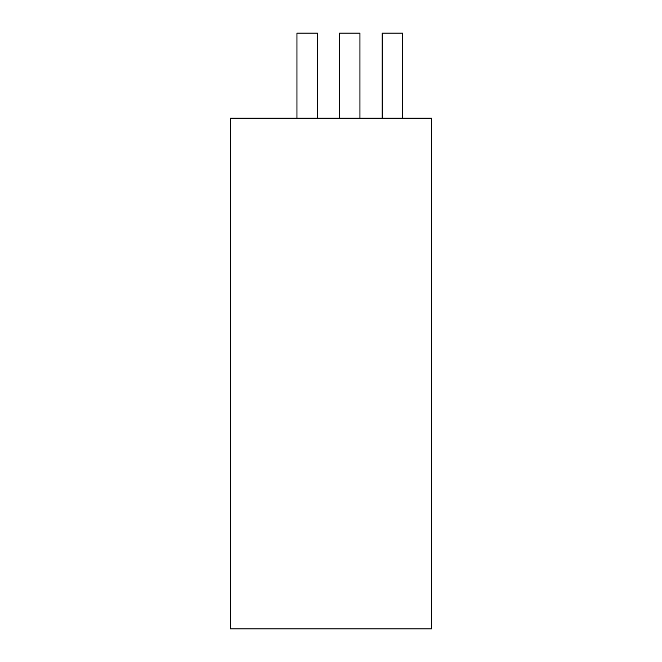 <?xml version="1.0" encoding="UTF-8"?>
<svg xmlns="http://www.w3.org/2000/svg" width="662" height="662" viewBox="0 0 662 662"><rect width="100%" height="100%" fill="white"/><g stroke="black" fill="none" stroke-linecap="round" stroke-linejoin="round"><path stroke-width="0.99" d="M230.566 628.9L230.566 118.208L431.434 118.208L431.434 628.9L230.566 628.9M317.388 118.208L317.388 33.1L296.957 33.1L296.957 118.208M402.504 118.208L402.504 33.1L382.139 33.1L382.139 118.208M359.946 118.208L359.946 33.1L339.589 33.1L339.589 118.208"/></g></svg>
